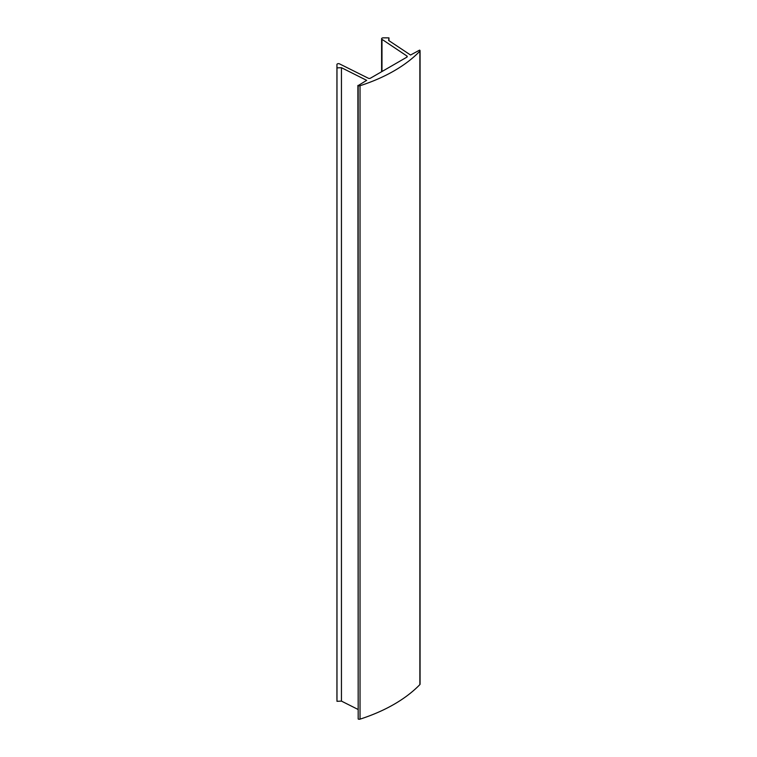 <?xml version="1.0" encoding="UTF-8"?>
<svg xmlns="http://www.w3.org/2000/svg" width="757" height="757" viewBox="0 0 757 757"><rect width="100%" height="100%" fill="white"/><g stroke="black" fill="none" stroke-linecap="round" stroke-linejoin="round"><path stroke-width="1.14" d="M370.438 78.189L406.802 57.191A1.552 0.899 0 0 0 407.257 56.557A1.552 0.899 0 0 0 406.878 55.98L381.982 39.336A1.552 0.899 180 0 1 381.604 38.749A1.552 0.899 180 0 1 383.174 37.85L388.956 37.869L388.625 40.452L410.559 55.024L419.615 50.113A1.552 0.899 180 0 1 420.069 50.747A1.552 0.899 180 0 1 419.87 51.183A155.157 89.581 180 0 1 360.029 85.73A1.552 0.899 180 0 1 358.175 85.579L366.681 80.356L341.445 67.695L336.979 67.884L336.931 64.544A1.552 0.899 180 0 1 336.931 64.534A1.552 0.899 180 0 1 337.84 63.72A1.552 0.899 180 0 1 339.496 63.862L368.328 78.236A1.552 0.899 0 0 0 370.438 78.189M388.956 40.679L388.956 37.869M420.069 50.747L420.069 684.167A1.552 0.899 180 0 1 419.87 684.602A155.157 89.581 180 0 1 360.029 719.15A1.552 0.899 180 0 1 358.175 718.999L357.9 85.427M357.9 709.375L341.445 701.105L341.445 67.695M341.445 701.105L336.979 701.304L336.979 67.884M336.979 701.304L336.931 697.963A1.552 0.899 180 0 1 336.931 697.954L336.931 64.544L336.931 697.954M406.878 57.144L406.878 55.98M381.982 71.527L381.982 39.336M419.87 684.602L419.87 51.183M360.029 719.15L360.029 85.73M358.175 718.999L358.175 85.579M381.604 71.745L381.604 38.749"/></g></svg>
